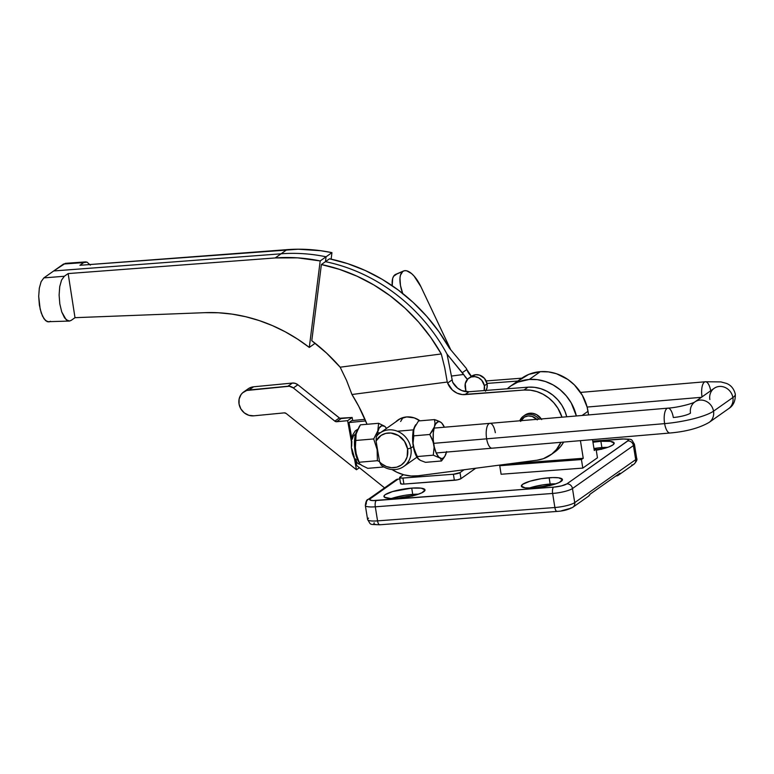 <?xml version="1.0" encoding="UTF-8"?>
<svg xmlns="http://www.w3.org/2000/svg" width="774" height="774" viewBox="0 0 774 774"><rect width="100%" height="100%" fill="white"/><g stroke="black" fill="none" stroke-linecap="round" stroke-linejoin="round"><path stroke-width="1.16" d="M519.78 420.785A12.21 11.049 54.8 0 1 523.388 416.189A12.21 11.049 54.8 0 1 538.965 419.15A12.21 11.049 -125.2 0 0 519.78 420.785M541.287 418.957A12.21 11.049 -125.2 0 0 525.014 415.038L523.388 416.189M520.921 420.688A10.913 9.878 54.8 0 1 536.817 419.334M85.556 261.902L87.036 262.134L83.727 262.589L79.906 265.288L83.727 262.589L63.536 264.031L83.727 262.589L85.556 261.902L65.326 263.353L53.696 270.958L281.078 253.804L286.951 249.654L281.078 253.804A176.675 159.86 54.8 0 1 326.067 256.794L331.949 252.643L331.127 259.145L331.949 252.643A176.675 159.86 -125.2 0 0 286.951 249.654L79.906 265.288L298.145 249.218L320.688 250.708L331.949 252.643L326.067 256.794L325.457 261.67L329.521 258.806A171.509 155.187 -125.2 0 1 449.423 348.223L466.432 368.521A171.509 155.187 54.8 0 1 466.819 369.527A171.509 155.187 -125.2 0 0 466.432 368.521L449.423 348.223L438.935 331.727L426.793 316.402L413.171 302.441L398.242 290.037L382.201 279.337L365.251 270.494L347.613 263.624L329.521 258.806L325.457 261.67A171.509 155.187 54.8 0 1 447.033 354.124L452.655 382.24L457.54 388.084L461.875 390.609L469.015 391.741L528.013 387.174L523.94 390.038L464.942 394.605L469.015 391.741L464.942 394.605A16.893 15.287 54.8 0 1 447.643 383.033L452.18 379.831L452.655 382.24A16.893 15.287 -125.2 0 0 469.015 391.741L528.013 387.174L534.476 387.31L540.9 388.712L547.073 391.334L552.762 395.069L557.764 399.781L561.905 405.305L565.02 411.449L566.742 416.78A36.378 32.914 -125.2 0 0 528.013 387.174L523.94 390.038A36.378 32.914 54.8 0 1 561.982 417.186L557.831 408.179L553.691 402.644L548.689 397.933L543 394.198L536.827 391.586L530.403 390.183L523.94 390.038L462.281 394.576L457.037 393.144L452.393 390.038L447.643 383.033A171.509 155.187 -125.2 0 0 447.256 382.037L351.957 394.508L358.749 406.331L367.021 424.287A168.916 152.836 54.8 0 0 351.957 394.508L346.578 380.469L351.957 394.508L447.256 382.037A171.509 155.187 54.8 0 1 447.643 383.033L452.18 379.831L447.033 354.124L462.272 372.72L466.819 369.527L471.569 376.522M486.149 380.934L521.85 378.176L486.149 380.934M87.036 262.134L90.355 265.105L87.036 262.134M66.777 263.576L63.536 264.031L43.866 277.895L64.329 276.26L61.552 280.091L59.714 286.69L59.114 295.068L59.821 303.93L61.736 311.932L64.561 317.872L67.88 320.833L69.263 321.075L47.243 321.713L43.992 318.791L41.225 312.938L39.368 305.062L38.7 296.345L39.319 288.131L41.128 281.649L43.866 277.895L53.696 270.958L281.078 253.804L275.196 257.945L281.078 253.804A176.675 159.86 -125.2 0 1 326.067 256.794L320.194 260.935L297.651 257.848L275.196 257.945L68.151 273.57L75.001 317.679L204.926 312.667L218.549 312.773L232.21 314.138L245.822 316.75L259.261 320.581L272.438 325.612L285.229 331.794L297.545 339.08L309.29 347.42L320.194 260.935L326.067 256.794L325.457 261.67L321.384 264.534L339.476 269.362L357.114 276.231L374.065 285.074L390.106 295.765L405.034 308.178L418.657 322.129L430.789 337.464L441.286 353.96L340.163 367.195L326.638 353.167L311.787 340.705L321.384 264.534L325.457 261.67A171.509 155.187 -125.2 0 1 447.033 354.124L467.448 379.347A16.893 15.287 54.8 0 1 463.694 374.461L462.272 372.72L466.819 369.527A16.893 15.287 -125.2 0 0 471.376 376.348M517.777 381.04L487.01 383.42L517.777 381.04M463.694 374.461L451.629 376.038L463.694 374.461M69.263 321.075L71.179 320.378L69.563 321.046L66.196 319.768L61.736 311.932L59.821 303.93L59.114 295.068L59.714 286.69L61.552 280.091L64.329 276.26L68.151 273.57L275.196 257.945A176.675 159.86 54.8 0 1 320.194 260.935L309.29 347.42L315.144 343.288L309.29 347.42A163.73 148.144 54.8 0 0 204.926 312.667L75.001 317.679L71.179 320.378L75.001 317.679L68.151 273.57L64.329 276.26L43.866 277.895L41.128 281.649L39.319 288.131L38.7 296.345L40.171 309.194L42.522 316.189L45.579 320.659L48.888 321.926L50.484 321.268M392.05 469.537L397.014 472.304L403.912 474.82L411.013 475.991L418.086 475.778L537.021 460.211L543.377 458.692L551.843 454.028L556.467 449.501L560.898 442.312A36.378 32.914 54.8 0 1 550.604 454.957A36.378 32.914 54.8 0 1 537.021 460.211L418.086 475.778A40.277 36.446 54.8 0 1 392.05 469.537M395.678 421.946L399.597 419.005L406.708 416.925L414.303 417.902L420.001 420.824A20.792 18.808 54.8 0 0 397.952 420.03A20.792 18.808 54.8 0 0 395.678 421.946M524.085 415.783L527.849 413.655L532.241 413.258L536.605 414.651L541.674 419.576M444.74 367.785L447.256 382.037L444.74 367.785L441.286 353.96L444.74 367.785M321.384 264.534A171.509 155.187 54.8 0 1 441.286 353.96L340.163 367.195L346.578 380.469L340.163 367.195A168.916 152.836 54.8 0 0 311.787 340.705L321.384 264.534M550.604 454.957L554.668 452.084A36.378 32.914 -125.2 0 0 563.646 442.08L560.54 446.637L555.916 451.155M537.32 419.885L532.135 416.402L528.139 415.948L524.424 417.099L520.583 421.385M418.221 458.827L414.941 452.906L412.716 441.596L413.026 432.385L415.135 425.71M415.203 425.603L415.203 425.603A18.547 6.985 85.1 0 0 415.077 425.826A18.547 6.985 85.1 0 0 413.887 428.593L413.316 432.356L413.819 435.849L429.783 434.485L432.579 430.712L435.675 423.959L438.103 421.733L439.942 421.791L441.799 423.107L444.363 427.219A18.547 6.985 -94.9 0 0 442.157 423.513A18.547 6.985 -94.9 0 0 440.87 422.294L439.642 421.559L440.87 422.294A18.547 6.985 -94.9 0 0 434.417 426.842L434.988 423.097L434.485 419.595L418.521 420.95L413.887 428.593A18.547 6.985 85.1 0 0 413.287 446.395L417.67 458.102L420.369 460.375L425.526 462.339L441.49 460.985L425.526 462.339L420.369 460.375L418.241 458.876L417.321 456.544L433.285 455.18L417.321 456.544L413.897 449.046L412.997 443.705L413.287 446.395A18.547 6.985 85.1 0 0 417.854 458.431A18.547 6.985 85.1 0 0 417.989 458.585M420.069 460.143L419.14 459.64M446.608 451.542L444.876 456.225L443.308 458.014L441.538 458.576L438.752 457.076L436.197 452.993L434.272 446.937L433.256 439.845L433.305 432.792L434.417 426.842L429.783 434.485L413.819 435.849L412.997 443.705L413.887 428.593L418.521 420.95L434.485 419.595L436.41 420.214L439.642 421.559L434.485 419.595L434.988 423.097L434.417 426.842A18.547 6.985 -94.9 0 0 433.817 444.644L432.289 439.4L429.783 434.485L433.198 441.973L434.108 447.324L433.817 444.644A18.547 6.985 -94.9 0 0 439.671 457.889L433.285 455.18L434.108 447.324L433.285 455.18L439.671 457.889A18.547 6.985 -94.9 0 0 444.944 456.118A18.547 6.985 -94.9 0 0 446.134 453.341L446.134 453.332A18.547 6.985 -94.9 0 0 446.482 452.084M444.305 457.192L441.49 460.985L440.57 458.653L441.49 460.985L444.808 456.331M415.077 425.826L415.715 424.742M418.241 458.876L417.67 458.102M442.341 423.833L441.77 423.059L442.341 423.833M413.152 430.963L413.8 430.121L412.929 432.202L413.152 430.963M412.948 432.947L413.035 433.779L412.948 432.947M402.644 293.423A23.384 9.781 -113.2 0 1 402.819 271.403A23.384 9.781 -113.2 0 1 403.573 270.977A23.384 9.781 -113.2 0 1 420.93 286.738L450.623 349.5L420.93 286.738L414.022 275.999L411.497 273.522L406.689 270.813L404.599 270.687L395.011 274.751L402.819 271.403L400.458 275.205L399.974 278.147L400.477 285.538L402.857 293.994M403.573 270.977L395.766 274.325A23.384 9.781 66.8 0 0 395.011 274.751A23.384 9.781 66.8 0 0 392.234 285.732L392.65 278.553L393.608 276.279L396.791 274.035M376.319 436.594L376.058 441.006A17.928 16.225 54.8 0 1 393.511 433.469A17.928 16.225 54.8 0 1 407.569 448.93L410.878 448.088A20.53 18.576 -125.2 0 0 396.22 430.808A20.53 18.576 -125.2 0 0 376.319 436.594A20.53 18.576 54.8 0 1 380.102 432.927A20.53 18.576 54.8 0 1 410.878 448.088A20.53 18.576 54.8 0 1 403.747 466.49A20.53 18.576 54.8 0 1 381.147 465.077A20.53 18.576 -125.2 0 0 402.403 467.341A20.53 18.576 -125.2 0 0 410.878 448.088L413.287 446.395L410.878 448.088L407.569 448.93L404.473 441.277L398.494 435.569L390.899 433.024L385.752 433.401L381.108 435.404L376.058 441.006L379.599 461.933L381.65 463.8L386.381 466.529L391.557 467.69L396.685 467.186L401.271 465.058L404.86 461.517L407.124 456.892L407.569 448.93A17.928 16.225 54.8 0 1 399.074 466.316A17.928 16.225 54.8 0 1 379.599 461.933L381.147 465.077L379.599 461.933L376.058 441.006L376.319 436.594M484.379 385.723A10.391 9.404 54.8 0 1 484.098 390.57L484.379 385.723L487.088 383.817L484.379 385.723L481.767 380.305L478.622 377.789L474.897 376.628L471.163 376.986L467.98 378.815L465.261 383.662L465.958 391.663L465.222 387.571A10.391 9.404 54.8 0 1 468.812 378.157A10.391 9.404 54.8 0 1 484.379 385.723M486.043 390.415A10.391 9.404 -125.2 0 0 487.088 383.817L487.049 387.745L485.54 391.209M247.138 389.641L249.054 388.238L253.601 386.797L292.408 383.053L295.262 383.362L297.884 384.765L339.776 418.241L352.151 417.476L352.702 420.524L352.151 417.476L341.179 418.541L336.651 421.724L335.248 421.433L293.356 387.958L289.312 386.245L246.713 390.473L242.62 392.824L241.033 394.614L239.118 399.065L239.069 404.096L240.888 408.953L244.323 412.89L248.822 415.299L253.717 415.832L284.29 412.871A2.603 2.351 54.8 0 1 286.119 413.442L284.29 412.871L253.717 415.832A13.381 12.113 54.8 0 1 239.069 404.096A13.381 12.113 54.8 0 1 243.684 391.963A13.381 12.113 54.8 0 1 249.073 389.99L287.889 386.236A7.798 7.053 54.8 0 1 293.356 387.958L334.832 421.153L339.351 417.97A2.603 2.351 -125.2 0 0 341.179 418.541L336.651 421.724L347.632 420.669L351.367 441.49L347.632 420.669L352.151 417.476L347.632 420.669L336.651 421.724A2.603 2.351 54.8 0 1 334.832 421.153L339.351 417.97L297.884 384.765L293.356 387.958L297.884 384.765A7.798 7.053 -125.2 0 0 292.408 383.053L287.889 386.236L292.408 383.053L253.601 386.797L249.073 389.99L253.601 386.797A13.381 12.113 -125.2 0 0 248.212 388.78L243.684 391.963M356.446 469.75L359.368 467.69L356.446 469.75L286.119 413.442L356.446 469.75L354.598 459.495L356.446 469.75M356.708 465.561L356.001 461.594L356.708 465.561L384.572 487.872L356.708 465.561M351.812 438.268L348.987 422.536L351.696 420.621L364.97 419.344L351.696 420.621L348.987 422.536L365.647 420.93L348.987 422.536L351.812 438.268M470.698 376.909L475.71 374.703L479.512 375.109L484.476 378.389L487.088 383.817A10.391 9.404 -125.2 0 0 471.53 376.241L468.812 378.157M402.993 417.602L400.622 421.482M357.095 430.741A18.189 6.85 85.1 0 0 354.579 446.821A18.189 6.85 85.1 0 0 359.446 462.9A18.189 6.85 -94.9 0 1 355.556 434.311M360.491 464.284A5.195 4.586 125.2 0 1 358.004 463.51A5.195 4.586 -54.8 0 0 359.571 464.197M359.126 426.832L360.403 424.849L378.641 423.291L377.78 430.963L373.697 438.945L377.141 449.655L377.383 460.694L359.146 462.242L356.272 454.251L355.198 445.969L355.808 434.785L359.126 426.832M356.127 433.469L360.403 424.849L378.641 423.291L377.78 430.963L373.697 438.945L355.459 440.503L373.697 438.945L377.141 449.655L377.383 460.694L379.541 461.565L377.383 460.694L359.146 462.242L356.272 454.251L355.334 448.727L356.146 433.401A19.36 7.285 85.1 0 0 356.127 433.469A19.36 7.285 85.1 0 0 358.468 460.878L359.3 462.62M359.533 463.046L359.146 462.242M360.858 464.642L361.845 465.426L360.858 464.642M384.562 426.203L384.62 426.319A19.36 7.285 -94.9 0 1 386.565 428.37L384.562 426.203L378.641 423.291L384.562 426.203M358.497 460.936L355.895 452.693L355.014 445.224L355.256 437.968L356.33 432.792M367.766 468.338L383.943 466.964L367.766 468.338L361.845 465.426L367.766 468.338M378.312 454.338A19.36 7.285 -94.9 0 1 376.667 444.624L378.312 454.319M376.87 435.897A19.36 7.285 -94.9 0 1 384.62 426.319L381.737 425.729L379.192 428.051L377.383 432.947L380.45 432.676M376.841 436.13L377.383 432.947M357.811 429.202L355.218 430.963L352.76 434.92L351.386 441.257L351.396 447.691L352.431 453.816L354.898 460.017L358.033 463.529A5.195 4.586 125.2 0 1 356.233 459.698L355.266 458.769M354.357 457.395L351.889 448.746M351.686 446.211L351.851 441.344M352.209 439.206L353.428 435.926L355.131 434.369M668.001 408.14A12.471 4.692 85.1 0 0 664.634 423.63A38.458 7.653 -9.6 0 0 713.522 411.168A12.471 11.291 -125.2 0 0 695.236 401.687M709.855 399.5A12.471 11.291 54.8 0 1 713.996 388.451A12.471 11.291 54.8 0 1 732.881 397.536A38.458 7.653 -9.6 0 0 735.271 394.024A38.458 7.653 170.4 0 1 732.881 397.536A12.471 11.291 -125.2 0 0 714.179 388.316L694.829 401.958A12.471 11.291 54.8 0 0 690.495 413.132A13.516 2.69 -9.6 0 1 673.322 417.515A12.471 4.692 -94.9 0 0 667.914 408.15C678.072 407.521 692.74 403.564 694.868 401.929A12.471 11.291 54.8 0 1 713.522 411.168L732.881 397.536A12.471 11.291 54.8 0 1 728.74 408.575M705.453 381.756A12.471 4.692 85.1 0 0 701.979 396.569M434.069 428.099L489.923 423.339A12.471 4.692 85.1 0 0 486.643 438.819L433.614 443.347L486.643 438.819A12.471 4.692 -94.9 0 1 489.923 423.339A12.471 4.692 -94.9 0 1 495.331 432.705M436.188 452.964L492.041 448.194A12.471 4.692 -94.9 0 1 486.643 438.819A12.471 4.692 85.1 0 0 492.041 448.194L670.042 433.005A12.471 4.692 -94.9 0 1 664.634 423.63L486.643 438.819L664.634 423.63A12.471 4.692 -94.9 0 1 667.914 408.15L489.923 423.339M587.118 407.056L701.428 397.304L587.118 407.056M702.028 396.888A12.471 4.692 -94.9 0 1 705.366 381.756A12.471 4.692 -94.9 0 1 710.706 390.773M728.557 408.711A12.471 11.291 -125.2 0 0 732.881 397.536L713.522 411.168A12.471 11.291 54.8 0 1 709.197 422.352L728.557 408.711C733.326 405.818 735.581 400.961 735.3 394.14C733.897 388.693 730.937 385.113 726.418 383.401L720.904 381.911L705.366 381.756L580.548 392.408M709.381 422.217A12.471 11.291 -125.2 0 0 713.522 411.168A38.458 7.653 170.4 0 1 664.634 423.63A12.471 4.692 85.1 0 0 669.955 433.005M601.64 449.278L599.318 449.394A13.381 2.709 170.9 0 0 596.164 449.713L599.318 449.394A13.381 2.709 170.9 0 1 600.74 449.307M600.885 441.296A20.792 4.209 170.9 0 1 614.179 443.105A20.792 4.209 170.9 0 1 596.251 450.226L608.645 447.004L612.873 444.944L614.179 443.105L610.347 441.344L600.885 441.296L601.891 447.575L600.885 441.296L592.952 442.244A20.792 4.209 170.9 0 1 600.885 441.296M607.6 447.382A20.792 4.209 -9.1 0 0 601.891 447.575A20.792 4.209 -9.1 0 0 593.958 448.523L607.6 447.382M397.788 498.437L410.143 496.202A13.381 2.709 170.9 0 1 411.565 496.115M411.72 488.104A20.792 4.209 170.9 0 1 425.013 489.913A20.792 4.209 170.9 0 1 397.246 498.301L390.444 498.466L384.475 497.237L384.214 495.621L385.259 494.654L392.515 491.577L411.72 488.104L421.172 488.162L425.013 489.913L421.927 492.777L416.441 494.828L405.15 497.363L397.246 498.301A20.792 4.209 170.9 0 1 383.952 496.492A20.792 4.209 170.9 0 1 411.72 488.104L412.726 494.383L411.72 488.104M418.434 494.189A20.792 4.209 -9.1 0 0 412.726 494.383A20.792 4.209 -9.1 0 0 391.538 498.495L404.821 495.331L418.434 494.189M535.221 488.084L547.586 485.849A13.381 2.709 170.9 0 1 548.998 485.762M549.153 477.752A20.792 4.209 170.9 0 1 562.446 479.561A20.792 4.209 170.9 0 1 534.679 487.949L525.217 487.891L521.386 486.14L522.692 484.292L529.958 481.215L541.249 478.69L552.762 477.568L558.615 477.8L562.446 479.561L559.36 482.425L553.884 484.476L534.679 487.949A20.792 4.209 170.9 0 1 521.386 486.14A20.792 4.209 170.9 0 1 549.153 477.752L550.159 484.031L549.153 477.752M555.867 483.837A20.792 4.209 -9.1 0 0 550.159 484.031A20.792 4.209 -9.1 0 0 528.971 488.142L542.255 484.969L555.867 483.837M582.087 415.474L587.998 411.304A44.176 39.977 -125.2 0 0 540.31 371.665L529.281 379.444A44.176 39.977 54.8 0 1 576.359 415.957L571.241 402.964L566.278 395.862L560.163 389.777L553.12 384.93L545.428 381.514L537.379 379.657L529.281 379.444L540.31 371.665L548.408 371.888L556.467 373.736L567.777 379.405L574.385 384.901L582.271 395.195L587.137 407.134L588.579 414.912L587.998 411.304L582.087 415.474M394.44 481.651L395.553 480.161L398.078 479.116A5.195 4.702 -125.2 0 0 395.891 479.89L368.124 499.453C366.779 499.462 365.85 501.465 365.338 505.441L367.592 519.518A15.596 3.154 -9.1 0 0 377.557 520.873L375.303 506.806A15.596 3.154 170.9 0 1 365.338 505.441A15.596 3.154 170.9 0 1 366.315 504.067A5.195 4.702 54.8 0 1 368.124 499.453A5.195 4.702 54.8 0 1 370.311 498.679L398.078 479.116L399.839 478.98L398.078 479.116L370.311 498.679L369.924 499.975L372.904 500.584L553.633 487.146L561.489 485.888L566.858 483.876L628.343 440.435L627.559 439.322L623.631 439.003L592.797 441.277L621.832 439.09A5.195 1.945 -94.3 0 1 622.238 438.935A5.195 1.945 85.7 0 0 621.832 439.09A10.391 2.109 170.9 0 1 627.82 440.919A5.195 4.702 54.8 0 1 633.432 445.582L635.686 459.65L574.724 502.607L572.47 488.539L633.432 445.582L635.686 459.65A15.596 3.154 -9.1 0 0 636.663 458.276C637.486 459.553 636.557 461.546 633.877 464.265A5.195 4.702 -125.2 0 0 635.686 459.65A5.195 4.702 54.8 0 1 633.925 464.226A5.195 4.702 54.8 0 1 631.681 465.039M399.616 477.597A5.195 1.055 170.9 0 1 399.945 477.142L403.418 474.685L399.684 477.384L402.035 478.1L453.4 474.249L460.008 472.614L460.975 478.642L460.008 472.614A5.195 1.055 170.9 0 1 453.4 474.249L454.367 480.277L403.902 484.079L402.944 478.051A5.195 1.055 170.9 0 1 399.616 477.597L400.584 483.624A5.195 1.055 -9.1 0 0 403.902 484.079L402.944 478.051L453.4 474.249L454.367 480.277A5.195 1.055 -9.1 0 0 460.975 478.642L475.758 468.231L460.975 478.642L457.337 479.861L403.902 484.079L401.038 483.963L400.913 483.169M597.46 457.773L582.803 468.096L501.107 474.249L499.743 465.706L501.107 474.249L582.803 468.096L581.438 459.553L583.248 458.285L509.089 463.868L583.248 458.285L580.423 440.648L583.248 458.285L581.438 459.553L499.743 465.706L500.826 464.951L499.743 465.706L581.438 459.553L582.803 468.096L597.46 457.773L596.086 449.23L597.46 457.773M592.536 439.613L594.277 450.507L596.086 449.23L594.103 449.384L596.086 449.23L594.277 450.507L592.536 439.613M518.774 380.576L528.748 374.393L540.31 371.665A44.176 39.977 -125.2 0 0 521.705 378.273L510.676 386.042A44.176 39.977 54.8 0 1 529.281 379.444L517.719 382.172L510.83 385.936L507.26 388.78A44.176 39.977 54.8 0 1 510.676 386.042M592.778 441.151L622.238 438.935C633.451 439.477 630.636 438.345 634.409 444.199A15.596 3.154 170.9 0 1 633.432 445.582A15.596 3.154 -9.1 0 0 634.399 444.15M365.347 505.49A15.596 3.154 -9.1 0 0 375.303 506.806L377.557 520.873L554.881 507.521L552.626 493.444L375.303 506.806A5.195 1.945 -94.3 0 1 376.309 500.507A10.391 2.109 170.9 0 1 370.311 498.679A5.195 4.702 -125.2 0 0 368.076 499.491M572.47 488.539A15.596 3.154 170.9 0 1 552.626 493.444L554.881 507.521A15.596 3.154 -9.1 0 0 574.724 502.607L572.47 488.539A5.195 4.702 -125.2 0 0 566.858 483.876A10.391 2.109 170.9 0 1 553.633 487.146L376.309 500.507A5.195 1.945 85.7 0 0 375.303 506.806L552.626 493.444A5.195 1.945 -94.3 0 1 553.633 487.146A5.195 1.945 85.7 0 0 552.626 493.444A15.596 3.154 -9.1 0 0 572.47 488.539L633.432 445.582A5.195 4.702 -125.2 0 0 627.82 440.919L566.858 483.876A5.195 4.702 54.8 0 1 572.47 488.539M374.181 522.798L373.784 524.095L376.774 524.714M561.45 510.801L569.828 508.508M460.008 472.614L464.061 469.76L460.008 472.614M380.169 524.627A5.195 1.945 -94.3 0 1 379.724 524.782A5.195 1.945 -94.3 0 1 377.557 520.873A15.596 3.154 170.9 0 1 367.602 519.567A15.596 3.154 170.9 0 1 368.569 518.135M636.654 458.227A15.596 3.154 170.9 0 1 635.686 459.65L574.724 502.607A5.195 4.702 54.8 0 1 572.915 507.222A5.195 4.702 54.8 0 1 570.719 507.996M557.493 511.266A5.195 1.945 -94.3 0 1 557.077 511.421A5.195 1.945 -94.3 0 1 554.881 507.521L377.557 520.873A5.195 1.945 85.7 0 0 379.753 524.782C368.55 524.24 371.365 525.372 367.592 519.518M588.569 496.182L590.04 494.209L619.887 473.175A5.195 4.702 54.8 0 1 618.32 475.226A5.195 4.702 54.8 0 1 616.123 476L618.426 475.149L619.887 473.175L590.04 494.209A5.195 4.702 -125.2 0 1 588.472 496.26L572.915 507.222C568.474 509.65 563.201 511.053 557.077 511.421L379.753 524.782M572.963 507.183A5.195 4.702 -125.2 0 0 574.724 502.607A15.596 3.154 170.9 0 1 554.881 507.521A5.195 1.945 85.7 0 0 557.048 511.43M536.101 487.823A13.381 2.709 170.9 0 1 547.586 485.849L549.908 485.733M398.658 498.185A13.381 2.709 170.9 0 1 410.143 496.202L412.474 496.086M444.615 456.67L444.944 456.118M403.747 466.49L416.954 457.182M400.526 418.531L380.102 432.927M361.09 464.845L358.033 463.529M397.381 431.234L413.529 429.851M670.042 433.005C686.451 431.544 699.503 427.993 709.197 422.352M634.409 444.199L636.663 458.276M633.877 464.265L618.32 475.226"/></g></svg>
